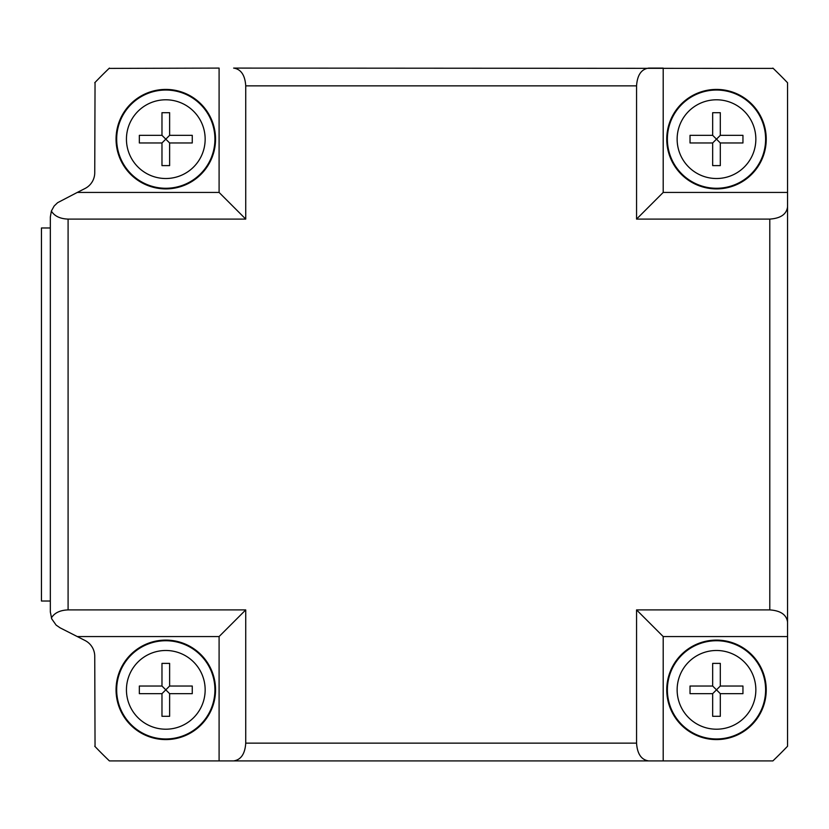 <?xml version="1.0" encoding="UTF-8"?>
<svg xmlns="http://www.w3.org/2000/svg" width="829" height="829" viewBox="0 0 829 829"><rect width="100%" height="100%" fill="white"/><g stroke="black" fill="none" stroke-linecap="round" stroke-linejoin="round"><path stroke-width="1.24" d="M161.976 142.971L139.345 142.971L161.976 142.971L165.8 139.158L169.624 142.971L169.624 165.613L161.976 165.613L161.976 142.971L161.976 165.613M169.624 165.613L169.624 142.971L192.255 142.971L169.624 142.971M139.345 142.971L139.345 135.334L161.976 135.334L165.8 139.158L169.624 135.334L169.624 112.692L169.624 135.334L192.255 135.334L192.255 142.971M169.624 135.334L192.255 135.334M139.345 135.334L161.976 135.334L161.976 112.692L169.624 112.692M161.976 135.334L161.976 112.692M712.671 142.971L690.029 142.971L712.671 142.971L716.494 139.158L720.308 142.971L720.308 165.613L712.671 165.613L712.671 142.971L712.671 165.613M720.308 165.613L720.308 142.971L742.95 142.971L720.308 142.971M690.029 142.971L690.029 135.334L712.671 135.334L716.494 139.158L720.308 135.334L720.308 112.692L720.308 135.334L742.95 135.334L742.95 142.971M720.308 135.334L742.95 135.334M690.029 135.334L712.671 135.334L712.671 112.692L720.308 112.692M712.671 135.334L712.671 112.692M712.671 693.666L690.029 693.666L712.671 693.666L716.494 689.842L720.308 693.666L720.308 716.308L712.671 716.308L712.671 693.666L712.671 716.308M720.308 716.308L720.308 693.666L742.95 693.666L720.308 693.666M690.029 693.666L690.029 686.029L712.671 686.029L716.494 689.842L720.308 686.029L720.308 663.387L720.308 686.029L742.95 686.029L742.95 693.666M720.308 686.029L742.95 686.029M690.029 686.029L712.671 686.029L712.671 663.387L720.308 663.387M712.671 686.029L712.671 663.387M783.104 750.825L787.55 746.245L787.55 82.755L783.104 78.175M104.827 756.462L109.397 760.908L233.623 760.908C240.97 759.83 245.011 753.903 245.736 743.136L636.558 743.136C637.283 753.903 641.325 759.83 648.661 760.908L772.887 760.908L777.467 756.462M245.736 743.136L245.736 609.906L219.094 636.558L77.263 636.558L85.024 640.496A17.761 17.761 0 0 1 94.744 656.34L95.045 746.556M95.832 747.375L99.179 750.825M99.179 78.175L95.832 81.625M95.045 82.444L94.744 172.66A17.761 17.761 0 0 1 85.024 188.504L77.263 192.442L219.094 192.442L219.094 68.092L109.086 68.403M108.267 69.18L104.827 72.537M777.467 72.537L774.027 69.18M773.208 68.403L233.623 68.092C240.97 69.17 245.011 75.097 245.736 85.864L245.736 219.094L68.092 219.094C60.051 218.804 54.476 216.12 51.367 211.053L54.144 206.027L57.595 202.701L77.263 192.442M215.54 139.158A49.74 49.74 0 0 1 165.8 188.898A49.74 49.74 0 0 1 116.06 139.158A49.74 49.74 0 0 1 165.8 89.418A49.74 49.74 0 0 1 215.54 139.158M766.234 139.158A49.74 49.74 0 0 1 716.494 188.898A49.74 49.74 0 0 1 666.754 139.158A49.74 49.74 0 0 1 716.494 89.418A49.74 49.74 0 0 1 766.234 139.158M50.331 227.975L41.45 227.975L41.45 601.025L50.331 601.025M109.397 68.092A479.639 479.639 0 0 0 94.744 82.755M636.558 85.864C637.283 75.097 641.325 69.17 648.661 68.092L663.2 68.092L663.2 192.442L787.55 192.442L787.55 206.981C786.472 214.328 780.555 218.359 769.789 219.094L636.558 219.094L636.558 85.864L245.736 85.864M787.55 82.755A479.639 479.639 0 0 0 772.887 68.092M766.234 689.842A49.74 49.74 0 0 1 716.494 739.582A49.74 49.74 0 0 1 666.754 689.842A49.74 49.74 0 0 1 716.494 640.102A49.74 49.74 0 0 1 766.234 689.842M663.2 636.558L787.55 636.558L787.55 622.019C786.472 614.672 780.555 610.641 769.789 609.906L636.558 609.906L663.2 636.558L663.2 760.908L219.094 760.908L219.094 636.558M77.263 636.558L60.051 627.812L56.113 625.087L51.719 618.838L50.331 611.968L50.331 217.032L51.367 211.053M219.094 192.442L245.736 219.094M636.558 219.094L663.2 192.442M636.558 743.136L636.558 609.906M772.887 760.908A479.639 479.639 0 0 0 787.55 746.245M51.367 617.947C54.476 612.88 60.051 610.196 68.092 609.906L68.092 219.094M245.736 609.906L68.092 609.906M94.744 746.245A479.639 479.639 0 0 0 109.397 760.908M169.624 663.387L169.624 686.029L192.255 686.029L192.255 693.666L169.624 693.666L161.976 686.029L161.976 663.387L169.624 663.387L169.624 686.029L192.255 686.029M169.624 686.029L161.976 693.666L139.345 693.666L139.345 686.029L161.976 686.029L161.976 663.387M139.345 686.029L161.976 686.029M139.345 693.666L161.976 693.666L161.976 716.308L161.976 693.666M169.624 716.308L169.624 693.666L169.624 716.308L161.976 716.308M169.624 693.666L192.255 693.666M116.06 689.842A49.74 49.74 0 0 1 165.8 640.102A49.74 49.74 0 0 1 215.54 689.842A49.74 49.74 0 0 1 165.8 739.582A49.74 49.74 0 0 1 116.06 689.842M126.443 139.158A39.357 39.357 0 0 0 165.8 178.515A39.357 39.357 0 0 0 205.157 139.158A39.357 39.357 0 0 0 165.8 99.791A39.357 39.357 0 0 0 126.443 139.158M677.138 139.158A39.357 39.357 0 0 0 716.494 178.515A39.357 39.357 0 0 0 755.851 139.158A39.357 39.357 0 0 0 716.494 99.791A39.357 39.357 0 0 0 677.138 139.158M116.682 139.158A49.118 49.118 0 0 0 165.8 188.266A49.118 49.118 0 0 0 214.918 139.158A49.118 49.118 0 0 0 165.8 90.04A49.118 49.118 0 0 0 116.682 139.158M667.376 139.158A49.118 49.118 0 0 0 716.494 188.266A49.118 49.118 0 0 0 765.613 139.158A49.118 49.118 0 0 0 716.494 90.04A49.118 49.118 0 0 0 667.376 139.158M677.138 689.842A39.357 39.357 0 0 0 716.494 729.209A39.357 39.357 0 0 0 755.851 689.842A39.357 39.357 0 0 0 716.494 650.485A39.357 39.357 0 0 0 677.138 689.842M667.376 689.842A49.118 49.118 0 0 0 716.494 738.96A49.118 49.118 0 0 0 765.613 689.842A49.118 49.118 0 0 0 716.494 640.734A49.118 49.118 0 0 0 667.376 689.842M769.789 609.906L769.789 219.094M214.918 689.842A49.118 49.118 0 0 0 165.8 640.734A49.118 49.118 0 0 0 116.682 689.842A49.118 49.118 0 0 0 165.8 738.96A49.118 49.118 0 0 0 214.918 689.842M205.157 689.842A39.357 39.357 0 0 0 165.8 650.485A39.357 39.357 0 0 0 126.443 689.842A39.357 39.357 0 0 0 165.8 729.209A39.357 39.357 0 0 0 205.157 689.842"/></g></svg>
